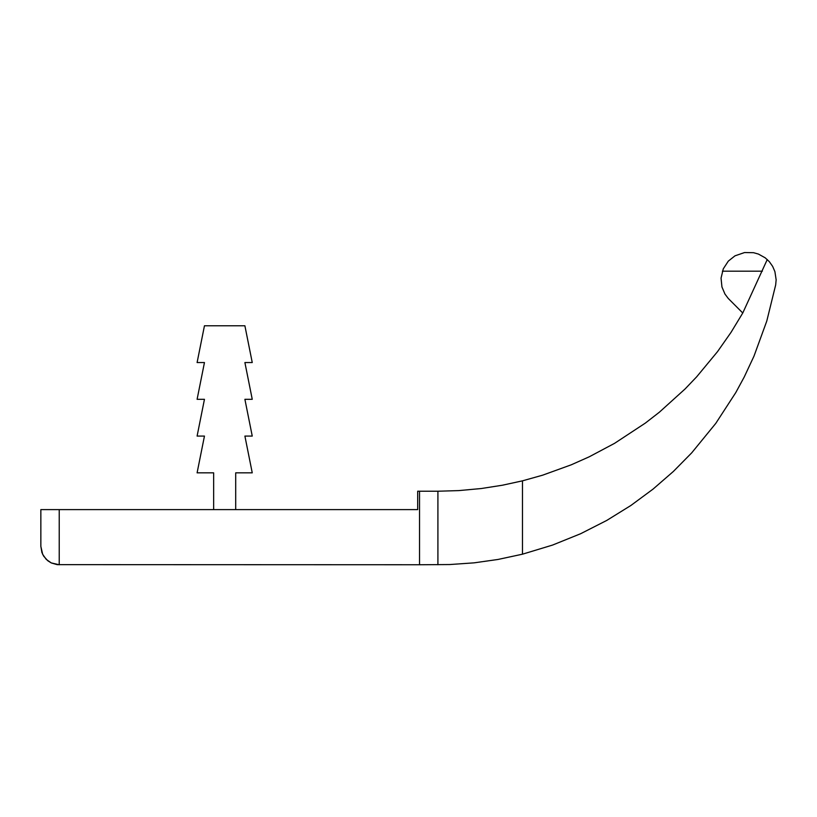<?xml version="1.0" encoding="UTF-8"?>
<svg xmlns="http://www.w3.org/2000/svg" width="817" height="817" viewBox="0 0 817 817"><rect width="100%" height="100%" fill="white"/><g stroke="black" fill="none" stroke-linecap="round" stroke-linejoin="round"><path stroke-width="1.23" d="M522.471 554.192L552.558 545.072L580.632 533.726L606.725 520.449L630.857 505.498L653.049 489.107L673.331 471.491L691.703 452.853L715.763 423.4L735.76 392.62L744.246 376.974L753.989 356.13L766.775 321.081L775.67 284.949L776.15 279.822L774.904 271.622L772.678 266.434L769.348 261.685L765.202 257.825L758.411 254.067L753.56 252.698L744.573 252.545L734.983 255.833L728.304 261.134L723.28 268.854L721.054 278.158L721.942 286.951L724.945 294.038L728.243 298.44L742.765 313.003L731.031 332.356L717.51 351.647L696.687 376.8L685.065 388.974L659.38 412.197L645.287 423.135L614.537 443.355L589.22 456.805L571.246 464.812L542.641 475.177L522.471 480.845L522.471 554.192L497.87 559.482L474.044 562.852L449.656 564.547L419.529 564.751L419.529 491.221L417.691 491.221L417.691 509.604L40.85 509.604L40.85 546.369L41.881 552.445L43.669 556.152L47.774 560.738L51.257 562.933L57.17 564.639L419.529 564.751M437.912 564.751L437.912 491.221L419.529 491.221M59.233 509.604L59.233 564.751L51.257 562.933L46.232 559.369L42.668 554.345L40.85 546.369M522.471 480.845L502.435 485.216L481.295 488.525L458.827 490.598L437.912 491.221M235.704 509.604L235.704 472.839L252.249 472.839L244.896 436.074L252.249 436.074L244.896 399.309L252.249 399.309L244.896 362.544L252.249 362.544L244.896 325.779L204.454 325.779L197.101 362.544L204.454 362.544L197.101 399.309L204.454 399.309L197.101 436.074L204.454 436.074L197.101 472.839L213.645 472.839L213.645 509.604M742.765 313.003L767.255 259.54M722.391 271.173L762.394 271.173"/></g></svg>
